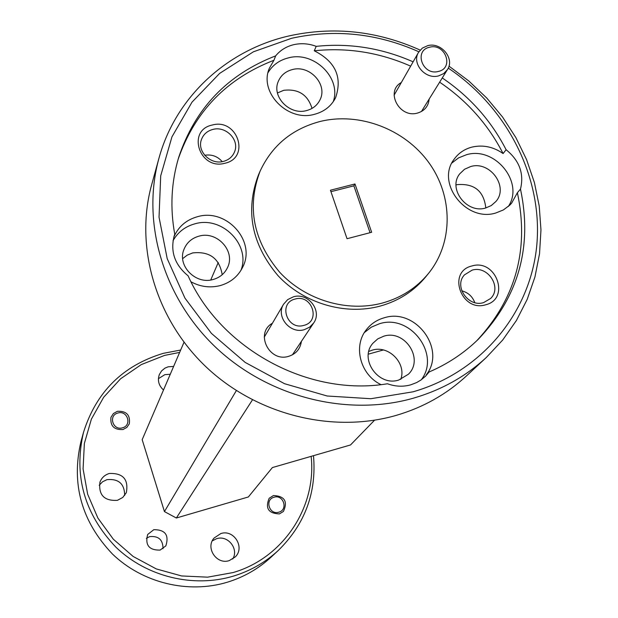 <?xml version="1.0" encoding="UTF-8"?>
<svg xmlns="http://www.w3.org/2000/svg" width="618" height="618" viewBox="0 0 618 618"><rect width="100%" height="100%" fill="white"/><g stroke="black" fill="none" stroke-linecap="round" stroke-linejoin="round"><path stroke-width="0.93" d="M438.347 71.449C454.462 68.158 445.269 42.851 429.61 47.231C413.473 50.421 422.588 75.89 438.347 71.449M427.687 45.67C441.105 41.792 455.041 58.656 447.432 69.625L443.693 73.588L438.579 75.89C425.369 79.761 411.433 63.399 418.51 52.383L422.326 48.119L427.687 45.67M303.894 325.369C321.167 321.337 311.928 293.851 295.118 299.058C277.83 302.959 286.976 330.645 303.894 325.369M293.403 296.818C308.073 292.136 322.604 310.916 313.627 323.044L309.626 327.161L304.35 329.657C290.066 334.276 275.543 316.455 283.569 304.226L287.718 299.575L293.403 296.818M122.48 427.81C132.291 425.454 127.501 409.966 117.922 413.009C108.104 415.319 112.862 430.877 122.48 427.81M278.849 512.175C288.459 509.719 283.384 494.099 274.021 497.243C264.404 499.661 269.448 515.342 278.849 512.175M146.358 538.301L149.695 536.617C158.594 535.783 163.028 539.823 162.998 548.73M160.101 550.097C149.046 550.29 144.906 545.084 147.687 534.47L153.82 529.68C165.222 529.665 169.232 535.057 165.863 545.864L160.101 550.097M279.406 513.898C268.436 513.481 265.022 508.266 269.17 498.255L273.473 495.528C284.635 496.084 287.957 501.399 283.415 511.465L279.406 513.898M123.005 429.518C114.137 430.035 110.112 425.987 110.946 417.374L113.395 413.55L117.397 411.302C126.481 410.877 130.452 415.057 129.301 423.84L126.844 427.409L123.005 429.518M212.291 540.858L216.532 538.726C227.818 534.794 239.104 548.877 232.747 559.012M229.286 560.596C216.725 565.045 205.161 547.896 214.052 538.062L220.773 533.589C233.789 529.023 245.253 547.363 235.288 556.903L229.286 560.596M99.204 485.285L102.557 481.793L106.937 479.661C118.671 478.571 124.573 483.84 124.658 495.458M117.435 500.333C104.233 501.105 98.401 495.041 99.938 482.133C101.646 477.776 104.751 474.902 109.27 473.488C123.021 472.948 128.714 479.344 126.327 492.677L122.75 497.467L117.435 500.333M158.417 378.672L164.89 374.639L170.267 374.261M163.507 389.997C158.726 385.617 157.335 380.464 159.344 374.539L161.599 370.885L164.936 368.143L168.166 366.806L173.627 366.428M471.882 265.979C446.876 271.626 461.267 312.507 485.702 304.774C510.653 298.857 496.076 258.394 471.882 265.979M472.067 270.166L464.535 274.817C453.496 286.064 468.274 307.671 483.616 302.604L490.599 298.494C502.419 287.463 487.71 265.076 472.067 270.166M212.291 125.021C186.373 130.22 199.514 170.506 224.913 163.252C250.784 157.775 237.451 117.899 212.291 125.021M212.862 129.432C207.146 130.985 203.33 134.415 201.391 139.722C196.91 151.503 210.699 165.099 223.415 161.398C228.814 159.915 232.538 156.725 234.57 151.804C239.738 139.954 225.879 125.693 212.862 129.432M401.314 82.534C385.037 91.217 399.321 118.471 417.42 113.086C424.535 110.946 428.436 106.288 429.131 99.104M272.407 323.26C254.655 332.963 269.185 362.673 288.683 356.316C296.053 353.921 300.286 348.946 301.383 341.399M470.684 166.543L464.543 169.255L459.769 173.797C447.556 188.583 466.69 213.99 485.632 208.003L491.264 205.57L495.79 201.599C509.139 187.045 490.074 160.533 470.684 166.543M485.81 207.957C483.863 191.055 474.323 183.276 457.189 184.635L456.045 184.967M413.125 61.823C381.793 48.05 349.487 42.889 316.2 46.35L314.268 50.784C335.481 61.561 342.581 77.227 335.574 97.775C331.186 106.242 324.118 111.765 314.353 114.345C287.671 122.094 258.679 92.229 269.378 68.196L273.936 60.278L275.651 55.875C227.401 74.554 195.095 108.359 178.726 157.289C171.271 182.086 169.942 207.741 174.747 234.261L174.361 235.35C170.027 251.225 174.608 264.72 188.104 275.829C220.796 349.294 309.008 396.934 387.471 383.763C395.273 386.59 403.021 386.953 410.715 384.844L416.578 382.596L420.873 380.07L425.617 376.099L429.046 372.013C447.756 363.963 464.188 353.04 478.332 339.236C518.602 296.856 532.654 246.806 520.487 189.077C524.249 173.681 519.46 160.564 506.103 149.726L503.106 153.565C493.334 146.767 482.967 144.612 471.99 147.092C464.574 149.046 458.68 153.017 454.307 159.004C435.42 182.573 465.902 222.48 495.806 212.994L503.376 209.942L509.78 205.145L511.596 203.206L517.39 192.716C529.348 249.324 515.829 298.641 476.857 340.657M508.297 206.512C524.628 182.565 494.918 146.026 466.435 154.739L458.541 157.899L451.905 162.99M292.407 69.556C285.678 71.309 280.989 75.218 278.347 81.282C271.317 96.431 289.556 115.496 306.466 110.599C312.731 108.946 317.235 105.369 319.977 99.877C328.05 84.697 309.757 64.635 292.407 69.556M312.02 108.397C307.772 94.67 298.339 88.644 283.724 90.313L277.443 92.963M316.2 46.35C308.737 43.554 301.26 42.997 293.766 44.674C286.319 46.481 280.278 50.22 275.651 55.875M333.218 101.738C341.769 78.015 313.867 50.792 288.405 57.876C279.398 60.139 272.608 65.052 268.042 72.623M199.042 236.13C191.642 238.224 186.582 242.735 183.855 249.664C177.165 265.825 195.759 284.844 213.102 279.506C219.846 277.582 224.666 273.573 227.563 267.478C235.775 251.217 217.042 230.684 199.042 236.13M222.202 274.709C219.436 258.394 209.602 251.124 192.692 252.916L187.269 255.11L182.681 258.61M191.016 281.816C200.34 286.822 210.012 288.096 220.039 285.632C230.468 282.665 238.015 276.516 242.673 267.2C256.431 241.337 226.567 207.98 197.636 216.663C186.273 219.823 178.339 226.644 173.82 237.127M174.747 234.261L174.013 236.447M240.927 270.406C250.97 244.967 222.078 215.728 195.041 223.786C185.199 226.466 177.868 232.105 173.032 240.726M383.747 336.207L377.768 338.88L372.932 343.214C358.749 358.819 378.355 386.907 398.757 380.031L408.421 374.222C424.288 359.058 404.821 329.239 383.747 336.207M400.788 379.344C406.729 363.307 388.622 344.844 372.229 350.159L368.838 351.418M429.046 372.013L426.374 374.717C446.497 349.162 415.481 307.571 384.211 317.791C377.003 319.823 371.109 323.724 366.52 329.487C352.785 345.972 360.186 374.755 380.958 384.62M421.321 379.753C440.873 354.384 410.244 313.666 379.475 323.739L371.318 327.154L364.404 332.538M260.039 171.302L258.378 175.126C245.06 210.63 251.557 244.087 277.876 275.504C303.631 303.361 345.083 315.651 380.194 306.08C398.788 300.85 413.983 291.078 425.779 276.779L428.405 273.55C453.396 242.82 453.21 196.416 428.962 162.804C404.79 129.131 359.483 111.819 320.17 121.46C292.044 128.923 271.997 145.531 260.039 171.302C246.652 206.984 253.195 240.626 279.668 272.221C305.586 300.232 347.27 312.608 382.573 302.998C401.275 297.737 416.555 287.918 428.405 273.55M83.523 432.291L80.912 441.793C71.078 484.133 81.615 521.569 112.522 554.099C142.627 583.052 188.142 594.068 227.354 582.21C243.909 577.112 258.455 568.784 270.993 557.227L278.216 550.53C265.4 562.341 250.522 570.854 233.573 576.061C193.434 588.181 146.806 576.88 115.952 547.224C84.28 513.906 73.472 475.597 83.523 432.291C96.3 391.82 122.897 365.501 163.337 353.334L180.665 350.027M179.645 352.407L164.573 355.412L141.244 364.612L120.595 378.772L103.677 397.243L91.371 419.159L84.365 443.454L83.082 468.915L87.663 494.238L97.907 518.093L113.333 539.213L133.148 556.463L156.3 568.931L181.576 575.945L207.617 577.166L233.063 572.562C283.368 558.069 316.81 506.814 311.14 456.354M313.496 455.675C316.694 492.7 304.937 524.319 278.216 550.53M158.857 158.602L151.572 185.068C134.624 246.497 155.481 318.795 205.972 366.798C256.501 414.724 332.283 433.774 396.053 415.427C422.982 407.54 446.366 394.446 466.211 376.138L486.327 357.474C465.779 376.439 441.515 389.997 413.542 398.139C347.285 417.096 268.366 397.189 215.697 347.301C163.075 297.343 141.29 222.241 158.857 158.602C175.466 97.111 227.053 49.942 289.085 35.914C333.658 26.157 377.351 30.877 420.163 50.089M418.873 51.781C377.25 33.295 334.817 28.799 291.572 38.293L253.426 51.788L219.653 73.388L191.989 102.171L171.943 136.872L160.703 175.844L159.035 217.157L167.208 258.656L184.944 298.123L211.41 333.372L245.215 362.442L284.535 383.708L327.192 396.007L370.839 398.718L413.102 391.797C482.086 372.028 530.808 312.036 536.849 244.604C542.789 177.057 507.084 107.424 448.243 68.111M448.977 66.126L468.838 81.012L486.799 98.077L502.573 117.049L515.906 137.667L526.575 159.606L534.4 182.534L539.236 206.118L540.966 229.966L539.537 253.72L534.941 276.98L527.2 299.367L516.416 320.487L502.728 339.977L486.327 357.474M354.979 183.971L330.445 190.22L347.038 238.718L371.657 232.275L354.979 183.971L353.875 185.84L330.947 191.68M370.051 232.7L353.875 185.84M506.103 149.726C491.132 120.587 469.85 96.663 442.264 77.953M503.106 153.565C488.228 124.581 467.077 100.788 439.645 82.179M410.661 66.141C379.506 52.445 347.378 47.323 314.268 50.784M273.936 60.278C226.682 78.563 194.747 111.557 178.146 159.259M218.247 262.495L210.73 279.993M184.009 342.248L142.179 439.676L164.442 511.588L236.354 390.591M474.779 302.627C472.476 296.478 468.143 292.538 461.777 290.808M222.233 161.646C217.536 156.308 211.696 154.183 204.705 155.272M374.531 420.225L350.499 444.968L272.391 467.563L248.359 496.965L176.346 518.008L164.442 511.588M368.336 354.153L383.361 349.973M520.487 189.077L517.39 192.716M252.43 399.892L176.346 518.008M447.432 69.625L421.422 111.526M418.51 52.383L394.075 95.226M313.627 323.044L292.43 354.817M283.569 304.226L264.241 337.173"/></g></svg>
